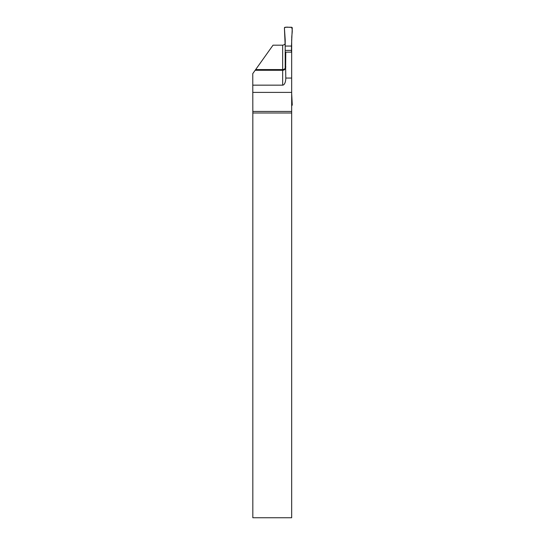 <?xml version="1.0" encoding="UTF-8"?>
<svg xmlns="http://www.w3.org/2000/svg" width="545" height="545" viewBox="0 0 545 545"><rect width="100%" height="100%" fill="white"/><g stroke="black" fill="none" stroke-linecap="round" stroke-linejoin="round"><path stroke-width="0.82" d="M285.784 78.058L285.784 78.242A6.915 3.141 -90 0 1 282.651 85.156L282.651 70.285C284.122 70.203 285.124 69.494 285.641 68.152L285.784 78.058L291.67 78.058L291.67 39.308M291.67 78.058L291.67 111.446L252.826 111.446L252.764 73.636L255.149 70.285L255.659 69.569L282.651 69.569A3.141 3.134 180 0 0 285.199 68.261M291.67 112.992L291.67 517.75L252.826 517.75L252.826 112.992L291.67 112.992L291.67 111.446M285.641 68.152L285.784 52.143L291.67 52.143M285.594 67.743A3.141 3.134 180 0 0 285.784 66.654M291.67 92.391L252.737 92.391M252.826 111.446L252.826 112.992M285.199 43.729L284.156 44.758L282.651 45.187L273.018 45.187L255.659 69.569M282.651 45.187L282.651 70.285L255.149 70.285M282.651 85.156L252.737 85.156M285.199 69.017L285.199 39.846L284.415 28.068A0.783 0.783 180 0 1 285.199 27.25L291.48 27.25A0.783 0.783 0 0 1 292.263 28.068L291.779 39.008C291.446 35.221 293.196 30.295 291.48 27.25C289.245 27.693 285.859 26.303 284.415 28.068L285.199 46.059L291.48 46.059L291.779 39.008L291.48 46.059L285.199 46.059M291.48 52.143L291.48 46.059M291.67 105.601A0.783 0.783 180 0 0 292.263 104.803L291.67 93.563M291.48 50.406L285.199 50.406"/></g></svg>
